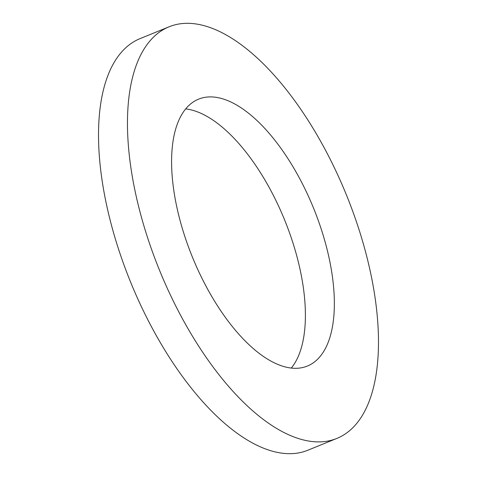 <?xml version="1.0" encoding="UTF-8"?>
<svg xmlns="http://www.w3.org/2000/svg" width="477" height="477" viewBox="0 0 477 477"><rect width="100%" height="100%" fill="white"/><g stroke="black" fill="none" stroke-linecap="round" stroke-linejoin="round"><path stroke-width="0.72" d="M300.373 367.964A144.102 65.331 -112.2 0 1 189.578 249.894A144.102 65.331 -112.2 0 1 198.617 99.144A144.102 65.331 -112.2 0 1 205.569 97.248A144.102 65.331 -112.2 0 1 316.37 215.318A144.102 65.331 -112.2 0 1 307.325 366.068A144.102 65.331 -112.2 0 1 300.373 367.964M336.798 438.441L307.856 450.228A222.246 100.76 -112.2 0 1 297.135 453.15A222.246 100.76 -112.2 0 1 126.256 271.055A222.246 100.76 -112.2 0 1 140.202 38.559L169.144 26.772A222.246 100.76 -112.2 0 1 179.865 23.85A222.246 100.76 -112.2 0 1 350.744 205.945A222.246 100.76 -112.2 0 1 336.798 438.441A222.246 100.76 -112.2 0 1 326.077 441.362A222.246 100.76 -112.2 0 1 155.198 259.267A222.246 100.76 -112.2 0 1 169.144 26.772M185.726 108.911A144.102 65.331 -112.2 0 1 284.536 219.754A144.102 65.331 -112.2 0 1 291.274 368.089"/></g></svg>
